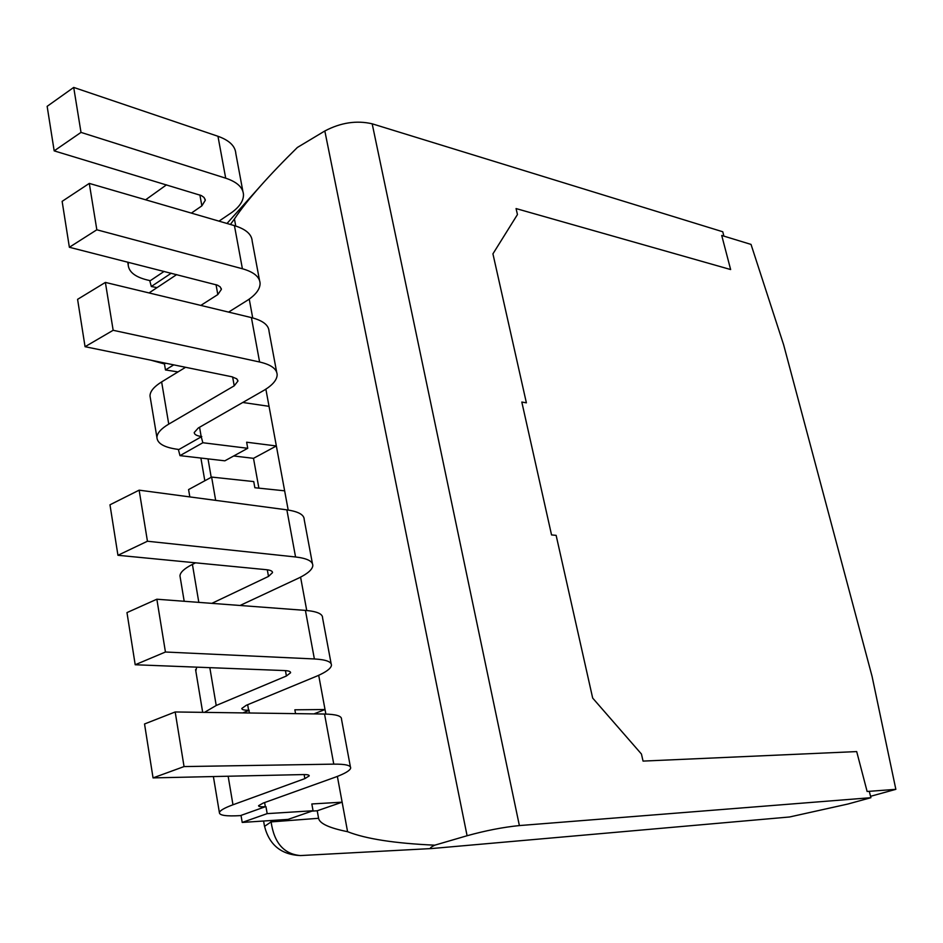<?xml version="1.0" encoding="UTF-8"?>
<svg xmlns="http://www.w3.org/2000/svg" width="943" height="943" viewBox="0 0 943 943"><rect width="100%" height="100%" fill="white"/><g stroke="black" fill="none" stroke-linecap="round" stroke-linejoin="round"><path stroke-width="1.41" d="M230.41 224.458L234.442 218.988C240.5 209.782 249.188 198.796 260.48 186.007C270.995 174.137 283.289 161.288 297.375 147.462L324.828 130.983L467.091 835.734C485.728 830.583 503.161 827.188 519.381 825.573L870.919 797.695L847.875 804.037L789.586 816.98L431.776 848.535C429.265 848.535 430.267 847.415 434.77 845.176C394.952 843.396 365.896 838.905 347.578 831.691L337.37 776.407L342.132 802.175L317.225 810.78L318.581 818.288L271.113 821.907C274.107 842.842 283.878 854.063 300.416 855.572L301.548 855.513M467.091 835.734L434.77 845.176M870.919 797.695L869.257 791.318M723.894 236.127L722.762 231.766L372.179 123.804C356.572 120.197 340.788 122.59 324.828 130.983M325.865 714.063L318.699 675.306L325.017 709.525L313.948 713.898M299.874 577.505L300.652 577.552L306.734 610.498L300.581 577.14M189.826 496.914L188.576 489.582L211.621 477.075L253.738 481.578L254.846 487.731L284.633 490.82L288.193 510.045L265.867 389.164M252.712 317.932L249.235 299.096M235.738 226.037L234.442 218.988M270.877 820.528L271.113 821.907L264.523 826.363M347.578 831.691C329.237 828.001 319.571 823.534 318.581 818.288M247.738 448.29L224.858 460.821L179.995 455.634L178.345 449.41C164.553 447.619 157.41 443.67 156.927 437.54C157.045 433.214 160.994 428.735 168.75 424.114L234.218 385.828L237.931 381.09L236.776 378.815L231.848 376.764L85.059 346.706L113.16 330.286L259.596 361.994C271.101 364.658 276.947 368.937 277.159 374.819C276.983 379.852 272.763 384.921 264.488 390.025L198.313 427.969L194.223 432.531C194.364 434.523 196.674 435.831 201.154 436.456L202.851 442.738L247.738 448.29L246.642 442.208L276.358 445.968L253.502 458.333L258.889 488.144M895.85 789.338L872.063 676.355L783.657 344.879L751.029 244.414L721.725 235.467L730.636 269.545L516.069 208.568L517.448 214.556L492.93 253.844L526.383 402.826L521.809 402.048L551.549 534.929L556.134 535.353L592.675 698.079L641.44 754.023L643.055 761.095L856.692 751.583L867.124 791.483L895.85 789.338L870.566 796.305M178.015 371.919L165.473 369.951L164.447 363.963L150.974 360.202M173.736 364.858L165.473 369.951M165.673 363.208L164.447 363.963M200.824 305.414L217.809 294.57L221.381 289.395L220.179 286.849L217.503 285.175L69.369 247.266L96.834 229.786L242.398 268.755C253.844 272.008 259.749 276.912 260.091 283.442C260.032 289.041 255.966 294.57 247.891 300.027L228.583 312.109M176.671 274.602L149.053 292.931M259.514 280.354L252.194 241.184C251.781 234.335 245.875 229.161 234.442 225.636L89.29 183.402L62.132 201.354L69.369 247.266M217.809 294.57L216.03 284.645M96.834 229.786L89.29 183.402M211.621 477.075L215.664 500.368M191.382 213.106L201.861 205.857L205.291 200.281L204.053 197.464L201.378 195.578L54.175 150.868L81.004 132.397L225.695 178.18C237.082 181.987 243.023 187.48 243.494 194.635C243.553 200.765 239.64 206.717 231.754 212.505L219 221.145M242.858 191.252L235.821 153.544C235.29 146.094 229.338 140.342 217.963 136.275L73.707 87.428L47.15 106.335L54.175 150.868M81.004 132.397L73.707 87.428M201.861 205.857L199.892 194.965M166.498 184.84L145.635 199.786M157.057 287.627L151.316 286.495L149.713 280.543C136.087 277.655 128.908 272.456 128.189 264.948L128.448 262.319M164.129 271.407L150.326 280.66M171.237 273.222L151.316 286.495M196.698 667.149L195.814 671.027M331.134 663.719L322.577 617.913C322.754 613.893 317.025 611.382 305.414 610.392L156.856 599.218L126.975 612.596L135.203 664.756L165.438 652.014L314.373 658.957C326.007 659.617 331.7 661.762 331.441 665.393C330.863 668.552 326.125 672.064 317.213 675.954L246.323 705.27L241.797 708.452C241.785 709.666 244.06 710.268 248.622 710.268L249.718 713.002M295.56 713.639L294.864 709.808L325.017 709.525M249.247 710.256L242.787 712.908M204.466 712.378L216.218 705.482L286.413 676.001L290.597 672.736C290.656 671.487 288.676 670.768 284.668 670.579L135.203 664.756M286.413 676.001L285.446 670.626M165.438 652.014L156.856 599.218M211.857 603.355L268.496 576.421L272.515 572.625C272.527 571.116 270.535 570.138 266.527 569.713L117.946 555.286L147.438 541.235L295.56 556.971C307.159 558.339 312.899 561.238 312.817 565.67C312.381 569.489 307.819 573.556 299.131 577.87L240.064 605.477M312.428 563.608L304.2 519.569C304.224 514.784 298.448 511.542 286.872 509.857L139.14 490.16L109.977 504.8L117.946 555.286M147.438 541.235L139.14 490.16M268.496 576.421L267.305 569.796M195.555 562.818L192.419 564.397C184.38 568.499 180.231 572.307 179.96 575.843L180.243 577.552M265.348 806.725L240.418 815.612C226.308 816.438 219.295 815.424 219.389 812.583C219.931 810.52 224.458 807.915 232.968 804.78L304.86 778.623L309.221 775.9C309.339 774.946 307.383 774.509 303.351 774.568L153.049 777.892L184.05 766.576L333.775 764.136C345.444 764.03 351.067 765.374 350.643 768.168C349.912 770.608 344.985 773.543 335.849 776.985L263.25 803.047L258.559 805.699C258.5 806.63 260.763 806.972 265.348 806.725L264.618 802.552M265.973 806.689L267.175 813.632L242.21 822.437L241.054 815.577M267.175 813.632L313.052 810.744L288.087 819.384L242.21 822.437M313.052 810.744L311.838 803.966L342.132 802.175M317.225 810.78L312.015 811.11M350.407 766.907L341.507 719.226C341.849 716.032 336.191 714.299 324.533 714.04L175.186 711.965L144.538 723.976L153.049 777.892M304.86 778.623L304.129 774.557M184.05 766.576L175.186 711.965M276.641 372.049L269.038 331.323C268.755 325.123 262.885 320.549 251.416 317.602L105.38 282.417L77.585 299.344L85.059 346.706M276.358 445.968L269.038 406.327L242.775 402.472M113.16 330.286L105.38 282.417M234.218 385.828L232.626 376.941M185.594 367.287L161.63 381.915C153.957 386.689 150.078 391.369 149.996 395.93L150.373 398.182M253.502 458.333L233.699 455.976M201.767 436.538L178.958 449.481M202.851 442.738L179.995 455.634M211.208 477.299L208.014 458.876M519.381 825.573L372.179 123.804M242.398 268.755L234.442 225.636M225.695 178.18L217.963 136.275M216.218 705.482L209.829 667.668M314.373 658.957L305.414 610.392M248.622 710.268L247.655 704.716M295.56 556.971L286.872 509.857M198.82 602.377L192.419 564.397M232.968 804.78L228.147 776.23M333.775 764.136L324.533 714.04M201.154 436.456L199.562 427.25M259.596 361.994L251.416 317.602M168.75 424.114L161.63 381.915M260.48 186.007L227.004 223.467M263.592 821.011L264.441 825.868C269.109 844.787 281.097 854.688 300.416 855.572L431.776 848.535M204.82 480.765L200.894 458.05M221.381 289.395L221.192 288.393M205.291 200.281L205.091 199.173M128.189 264.948L127.718 262.13M202.686 712.354L195.578 669.601M272.515 572.625L272.397 571.953M184.191 601.28L179.96 575.843M219.389 812.583L213.389 776.56M237.931 381.09L237.766 380.182M156.927 437.54L149.996 395.93"/></g></svg>
